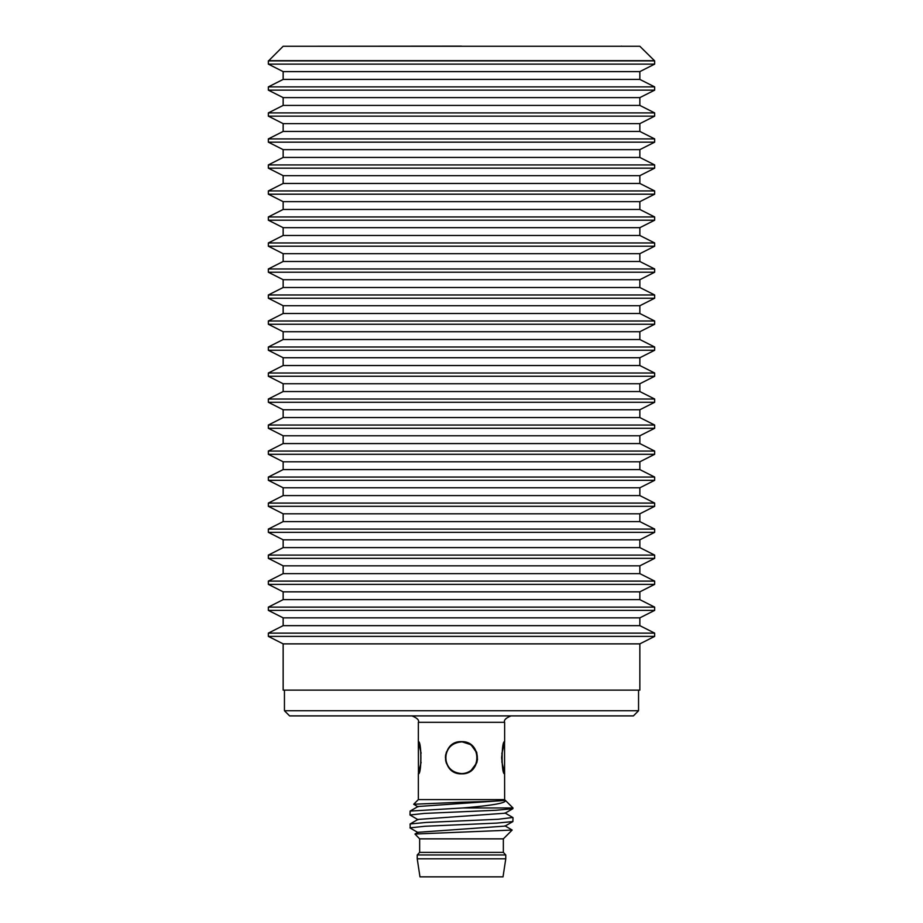<?xml version="1.0" encoding="UTF-8"?>
<svg xmlns="http://www.w3.org/2000/svg" width="923" height="923" viewBox="0 0 923 923"><rect width="100%" height="100%" fill="white"/><g stroke="black" fill="none" stroke-linecap="round" stroke-linejoin="round"><path stroke-width="1.38" d="M421.119 762.306L418.361 773.578C421.615 774.547 421.615 740.927 418.361 741.896L421.119 753.168M461.5 773.578C481.933 774.547 481.933 740.927 461.5 741.896C451.878 742.842 446.594 748.115 445.659 757.737C446.594 767.359 451.878 772.643 461.5 773.578M501.835 753.676L504.639 741.896C503.658 742.842 502.654 748.115 501.627 757.737C502.654 767.359 503.658 772.643 504.639 773.578L501.835 761.798M445.659 757.737A15.841 15.841 0 0 0 472.703 768.94A15.841 15.841 0 0 0 472.703 746.534A15.841 15.841 0 0 0 445.659 757.737M470.765 770.901L476.799 762.744L476.856 752.903L470.972 744.723L461.5 741.642C440.813 740.742 440.571 774.547 461.5 773.832C482.187 774.732 482.429 740.938 461.5 741.642L461.396 741.642M446.478 751.945L445.578 755.406M445.417 757.022L445.797 761.244M448.174 766.759L450.343 769.344M455.189 772.539L457.635 773.359M457.035 773.197L462.088 773.82M470.661 770.97L474.537 767.175M476.764 762.86L477.537 759.121M476.753 752.603L476.441 751.737M474.745 748.588L472.564 746.049M468.561 743.269L464.996 742.023M468.78 772.09L465.019 773.439M452.432 771.04L448.07 766.598M446.363 763.217L445.532 759.744M445.486 756.168L445.694 754.679M446.34 752.326L449.455 747.053M454.139 743.43L457.946 742.034M461.5 773.832L457.773 773.393M453.793 771.87L450.609 769.597M448.163 766.748L446.155 762.583M448.278 748.553L450.124 746.349M453.689 743.661L455.027 743.003M418.454 773.578L418.361 741.642C421.753 740.742 421.696 774.882 418.361 773.832L418.361 799.583L504.639 799.583L504.546 741.896M418.361 741.642L418.361 722.328L504.639 722.328L504.639 741.642C501.304 740.615 501.258 774.755 504.639 773.832M505.227 800.229L513.003 807.96L462.861 807.96C493.909 805.364 507.938 802.733 504.95 800.056C505.227 800.772 490.736 801.499 461.5 802.214L413.7 804.245L418.027 806.829M513.003 807.96L512.888 808.686L495.974 810.267L424.453 813.417L409.997 814.986L410.112 811.086L418.038 806.506L504.962 800.403L504.639 799.583M410.112 811.086L462.861 807.96M512.784 817.478L498.224 819.266L426.322 822.428L410.112 823.974L418.038 819.393M410.216 828.058L410.112 823.974M504.962 825.82L512.161 830.054L414.958 834.034L419.653 838.857L503.347 838.857L512.161 830.054M417.969 832.304L505.031 826.108M417.969 819.428L505.043 813.221M409.997 814.986L418.038 819.716M409.985 827.862L424.995 826.258L496.666 823.108L512.888 821.562L513.003 817.674M419.653 838.857L419.653 852.379L503.347 852.379L503.347 838.857M503.347 852.379L505.769 854.963L417.231 854.963L419.653 852.379M505.769 858.817L503.023 876.85L419.977 876.85L417.231 858.817L505.769 858.817L505.769 854.963M638.554 710.733L284.446 710.733L289.591 715.89L633.409 715.89L638.554 710.733L638.554 690.127M654.234 60.664L268.766 60.664L283.153 46.277L639.847 46.277L654.661 60.883L654.661 64.125L268.339 64.125L268.339 60.883L654.661 60.883M654.661 86.889L268.339 86.889L268.339 90.142L654.661 90.142L654.661 86.889L639.847 79.413L283.153 79.413L283.153 71.613L639.847 71.613L654.661 64.125M654.661 112.906L268.339 112.906L268.339 116.148L654.661 116.148L654.661 112.906L639.847 105.418L283.153 105.418L283.153 97.619L639.847 97.619L654.661 90.142M654.661 138.912L268.339 138.912L268.339 142.165L654.661 142.165L654.661 138.912L639.847 131.435L283.153 131.435L283.153 123.636L639.847 123.636L654.661 116.148M654.661 164.929L268.339 164.929L268.339 168.171L654.661 168.171L654.661 164.929L639.847 157.441L283.153 157.441L283.153 149.641L639.847 149.641L654.661 142.165M654.661 190.934L268.339 190.934L268.339 194.188L654.661 194.188L654.661 190.934L639.847 183.458L283.153 183.458L283.153 175.658L639.847 175.658L654.661 168.171M654.661 216.951L268.339 216.951L268.339 220.205L654.661 220.205L654.661 216.951L639.847 209.463L283.153 209.463L283.153 201.664L639.847 201.664L654.661 194.188M654.661 242.957L268.339 242.957L268.339 246.21L654.661 246.21L654.661 242.957L639.847 235.48L283.153 235.48L283.153 227.681L639.847 227.681L654.661 220.205M654.661 268.974L268.339 268.974L268.339 272.227L654.661 272.227L654.661 268.974L639.847 261.486L283.153 261.486L283.153 253.698L639.847 253.698L654.661 246.21M654.661 294.979L268.339 294.979L268.339 298.233L654.661 298.233L654.661 294.979L639.847 287.503L283.153 287.503L283.153 279.704L639.847 279.704L654.661 272.227M654.661 320.996L268.339 320.996L268.339 324.25L654.661 324.25L654.661 320.996L639.847 313.508L283.153 313.508L283.153 305.721L639.847 305.721L654.661 298.233M654.661 347.002L268.339 347.002L268.339 350.255L654.661 350.255L654.661 347.002L639.847 339.526L283.153 339.526L283.153 331.726L639.847 331.726L654.661 324.25M654.661 373.019L268.339 373.019L268.339 376.272L654.661 376.272L654.661 373.019L639.847 365.543L283.153 365.543L283.153 357.743L639.847 357.743L654.661 350.255M654.661 399.024L268.339 399.024L268.339 402.278L654.661 402.278L654.661 399.024L639.847 391.548L283.153 391.548L283.153 383.749L639.847 383.749L654.661 376.272M654.661 425.041L268.339 425.041L268.339 428.295L654.661 428.295L654.661 425.041L639.847 417.565L283.153 417.565L283.153 409.766L639.847 409.766L654.661 402.278M654.661 451.059L268.339 451.059L268.339 454.301L654.661 454.301L654.661 451.059L639.847 443.571L283.153 443.571L283.153 435.771L639.847 435.771L654.661 428.295M654.661 477.064L268.339 477.064L268.339 480.318L654.661 480.318L654.661 477.064L639.847 469.588L283.153 469.588L283.153 461.788L639.847 461.788L654.661 454.301M654.661 503.081L268.339 503.081L268.339 506.323L654.661 506.323L654.661 503.081L639.847 495.593L283.153 495.593L283.153 487.794L639.847 487.794L654.661 480.318M654.661 529.087L268.339 529.087L268.339 532.34L654.661 532.34L654.661 529.087L639.847 521.61L283.153 521.61L283.153 513.811L639.847 513.811L654.661 506.323M654.661 555.104L268.339 555.104L268.339 558.357L654.661 558.357L654.661 555.104L639.847 547.616L283.153 547.616L283.153 539.817L639.847 539.817L654.661 532.34M654.661 581.109L268.339 581.109L268.339 584.363L654.661 584.363L654.661 581.109L639.847 573.633L283.153 573.633L283.153 565.834L639.847 565.834L654.661 558.357M654.661 607.126L268.339 607.126L268.339 610.38L654.661 610.38L654.661 607.126L639.847 599.638L283.153 599.638L283.153 591.839L639.847 591.839L654.661 584.363M654.661 633.132L268.339 633.132L268.339 636.385L654.661 636.385L654.661 633.132L639.847 625.656L283.153 625.656L283.153 617.856L639.847 617.856L654.661 610.38M639.847 643.873L639.847 690.127L283.153 690.127L283.153 643.873L639.847 643.873L654.661 636.385M461.5 46.15L300.736 46.277M512.876 817.536L504.962 812.944M414.969 834.046L418.038 832.258M418.038 832.592L410.124 828M504.973 826.143L512.888 821.562M504.962 813.267L512.876 808.686M418.361 799.583L413.7 804.245M417.231 858.817L417.231 854.963M504.639 722.328C503.658 720.171 505.804 718.025 511.077 715.89M418.361 722.328C419.342 720.171 417.196 718.025 411.923 715.89M284.446 710.733L284.446 690.127M639.847 625.656L639.847 617.856M639.847 599.638L639.847 591.839M639.847 573.633L639.847 565.834M639.847 547.616L639.847 539.817M639.847 521.61L639.847 513.811M639.847 495.593L639.847 487.794M639.847 469.588L639.847 461.788M639.847 443.571L639.847 435.771M639.847 417.565L639.847 409.766M639.847 391.548L639.847 383.749M639.847 365.543L639.847 357.743M639.847 339.526L639.847 331.726M639.847 313.508L639.847 305.721M639.847 287.503L639.847 279.704M639.847 261.486L639.847 253.698M639.847 235.48L639.847 227.681M639.847 209.463L639.847 201.664M639.847 183.458L639.847 175.658M639.847 157.441L639.847 149.641M639.847 131.435L639.847 123.636M639.847 105.418L639.847 97.619M639.847 79.413L639.847 71.613M283.153 643.873L268.339 636.385M283.153 617.856L268.339 610.38M283.153 625.656L268.339 633.132M283.153 591.839L268.339 584.363M283.153 599.638L268.339 607.126M283.153 565.834L268.339 558.357M283.153 573.633L268.339 581.109M283.153 539.817L268.339 532.34M283.153 547.616L268.339 555.104M283.153 513.811L268.339 506.323M283.153 521.61L268.339 529.087M283.153 487.794L268.339 480.318M283.153 495.593L268.339 503.081M283.153 461.788L268.339 454.301M283.153 469.588L268.339 477.064M283.153 435.771L268.339 428.295M283.153 443.571L268.339 451.059M283.153 409.766L268.339 402.278M283.153 417.565L268.339 425.041M283.153 383.749L268.339 376.272M283.153 391.548L268.339 399.024M283.153 357.743L268.339 350.255M283.153 365.543L268.339 373.019M283.153 331.726L268.339 324.25M283.153 339.526L268.339 347.002M283.153 305.721L268.339 298.233M283.153 313.508L268.339 320.996M283.153 279.704L268.339 272.227M283.153 287.503L268.339 294.979M283.153 253.698L268.339 246.21M283.153 261.486L268.339 268.974M283.153 227.681L268.339 220.205M283.153 235.48L268.339 242.957M283.153 201.664L268.339 194.188M283.153 209.463L268.339 216.951M283.153 175.658L268.339 168.171M283.153 183.458L268.339 190.934M283.153 149.641L268.339 142.165M283.153 157.441L268.339 164.929M283.153 123.636L268.339 116.148M283.153 131.435L268.339 138.912M283.153 97.619L268.339 90.142M283.153 105.418L268.339 112.906M283.153 71.613L268.339 64.125M283.153 79.413L268.339 86.889M622.264 46.277L621.283 46.15"/></g></svg>
